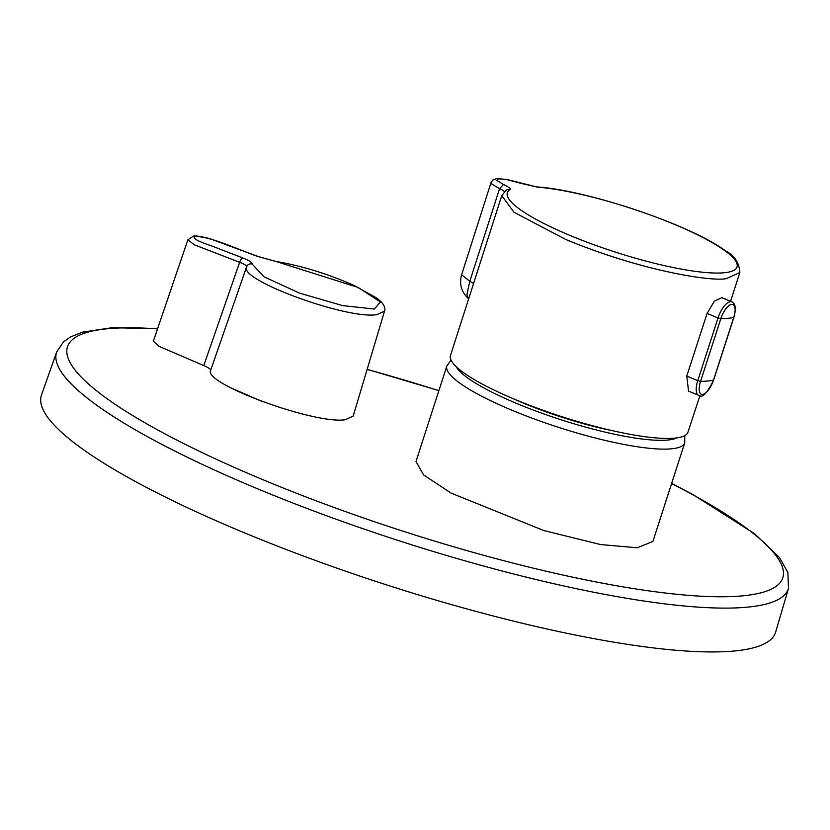 <?xml version="1.0" encoding="UTF-8"?>
<svg xmlns="http://www.w3.org/2000/svg" width="830" height="830" viewBox="0 0 830 830"><rect width="100%" height="100%" fill="white"/><g stroke="black" fill="none" stroke-linecap="round" stroke-linejoin="round"><path stroke-width="1.25" d="M788.5 588.356L775.645 632.118A385.753 74.264 -162.1 0 1 613.017 642.026A385.753 74.264 -162.1 0 1 224.401 524.332A385.753 74.264 -162.1 0 1 41.5 394.987L56.668 351.982A384.529 74.036 -162.1 0 0 238.988 480.902A384.529 74.036 -162.1 0 0 626.391 598.233A384.529 74.036 -162.1 0 0 788.5 588.356L787.888 572.524L779.277 557.335L754.48 533.659L693.154 494.68L671.657 483.361M652.888 541.461L637.253 547.779L600.38 544.522L543.775 530.526L451.074 493.082L423.528 474.874L415.996 461.459L446.841 365.978A125.008 24.07 -162.1 0 0 506.487 407.924A125.008 24.07 -162.1 0 0 632.221 445.938A125.008 24.07 -162.1 0 0 684.75 442.826L652.899 541.461M230.647 387.766L262.363 401.606M195.071 236.311A4.534 4.067 -95.5 0 0 193.442 236.094C195.662 235.606 200.995 236.426 209.44 238.542L258.317 256.574A4.534 1.816 111.2 0 0 257.964 256.532C238.272 249.706 212.812 237.079 195.071 236.311C192.01 238.044 197.55 241.271 211.702 245.96L242.889 257.974C249.208 260.516 252.299 262.55 252.164 264.054A4.534 4.451 17.3 0 0 246.635 266.762C246.738 265.61 244.414 264.127 239.652 262.322L194.251 244.757L187.85 239.829L153.353 341.192L158.987 346.307L203.765 365.594C208.403 367.597 210.696 369.163 210.654 370.294C202.613 383.367 314.84 424.618 345.207 419.731L353.175 416.131L384.529 311.157L376.81 314.663C347.21 319.623 237.951 279.824 246.635 266.762L210.654 370.294M203.765 365.594L239.652 262.322A4.534 1.857 111.4 0 1 242.889 257.974M252.164 264.054L264.023 276.795L299.423 293.083L342.634 305.606L374.34 309.03L380.431 301.985L358.187 287.471L276.712 261.699L257.964 256.532M699.929 395.661L687.946 432.191A124.78 24.018 -162.1 0 1 514.175 399.095A124.78 24.018 -162.1 0 1 450.472 355.489L501.766 195.641L514.019 212.273L565.624 239.403C644.64 272.23 714.651 281.889 726.541 278.548L739.841 272.541L730.576 301.342M707.098 313.377L714.329 301.207L721.861 297.638L731.853 301.881A16.673 6.661 -67.2 0 0 730.41 301.674A16.673 6.661 -67.2 0 0 718.023 317.963L707.098 313.377L686.773 376.052L688.547 391.127L698.673 395.339A16.673 6.661 -67.2 0 1 697.771 380.669L686.773 376.052M468.359 298.51L466.927 294.64L469.811 281.245L473.474 283.341M504.36 192.55C505.646 192.072 504.049 190.786 499.567 188.69L491.516 183.866L491.101 182.403M739.841 272.541C739.167 262.571 734.353 255.308 725.389 250.764C689.533 224.256 586.343 190.018 536.553 186.895L536.553 186.895A4.534 3.455 94.5 0 1 537.466 187.134L519.87 183.077M468.12 298.323C461.304 291.807 459.125 283.974 461.594 274.823L469.811 281.245L499.567 188.69L503.468 184.488C509.682 187.58 511.809 189.354 509.828 189.79A120.692 23.24 17.9 0 0 582.743 240.555A120.692 23.24 17.9 0 0 724.185 272.759A120.692 23.24 17.9 0 0 688.309 230.418A120.692 23.24 17.9 0 0 537.466 187.134M367.597 369.547A375.855 72.366 -162.1 0 1 438.852 390.691M671.605 483.548A375.855 72.366 -162.1 0 1 624.451 587.111A375.855 72.366 -162.1 0 1 154.951 428.436A375.855 72.366 -162.1 0 1 157.399 328.888M676.813 437.898A118.202 22.752 -162.1 0 1 630.655 437.327A118.202 22.752 -162.1 0 1 456.168 366.632M193.442 236.094L187.85 239.829M258.317 256.574L276.058 261.481A4.534 2.978 98.4 0 1 276.712 261.699M613.308 430.874A104.362 20.096 -162.1 0 1 511.778 398.089M713.572 379.881L713.489 380.14A136.13 26.207 -162.1 0 1 700.562 381.375L697.771 380.669L718.023 317.963L720.814 318.668L700.562 381.375A14.649 5.852 112.8 0 0 702.605 394.437A14.649 5.852 112.8 0 0 713.489 380.14L733.741 317.433A14.649 5.852 112.8 0 0 731.697 304.371A14.649 5.852 112.8 0 0 720.814 318.668A136.13 26.207 17.9 0 0 733.741 317.433L733.824 317.174M509.828 189.79A4.534 4.399 -122.8 0 0 506.124 190.257L501.766 195.641M519.497 182.953L506.362 179.477L498.54 178.782L496.714 180.297L503.468 184.488M438.883 390.598L367.628 369.443M451.064 360.147L446.841 365.978M276.058 261.481C301.425 265.766 327.342 273.713 353.808 285.333L376.83 298.074L380.939 301.591C384.394 305.336 385.597 308.521 384.529 311.157M684.74 435.626L684.75 442.826M698.673 395.339C702.201 398.452 707.191 393.347 713.634 380.047L733.886 317.34C736.283 308.802 735.608 303.645 731.853 301.881M461.594 274.823L491.038 182.538L492.761 180.058L496.755 178.564L506.933 179.488L536.553 186.895M157.503 328.576L111.78 327.736L82.512 332.156L70.55 336.907L63.391 341.97L56.668 351.982"/></g></svg>
